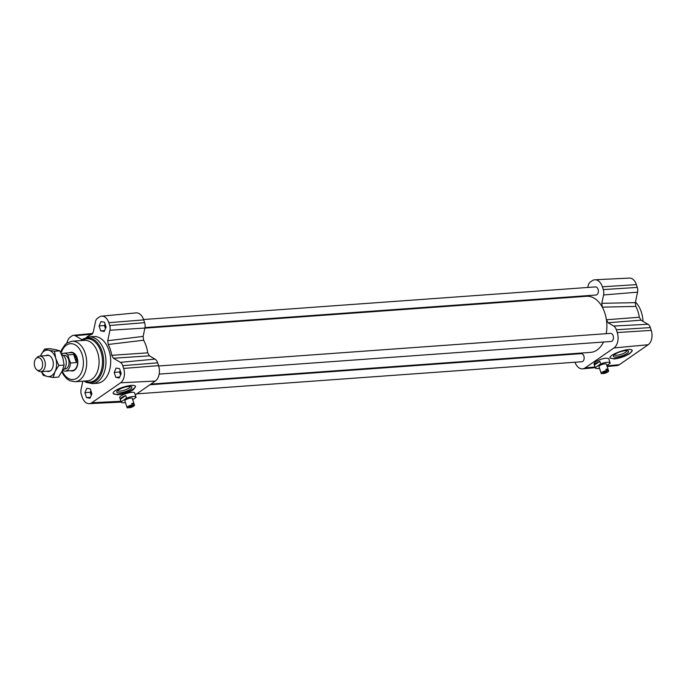 <?xml version="1.0" encoding="UTF-8"?>
<svg xmlns="http://www.w3.org/2000/svg" width="686" height="686" viewBox="0 0 686 686"><rect width="100%" height="100%" fill="white"/><g stroke="black" fill="none" stroke-linecap="round" stroke-linejoin="round"><path stroke-width="1.03" d="M133.684 404.783L129.302 407.81A3.902 1.063 162 0 0 134.49 405.143A3.902 1.063 162 0 0 133.684 404.783L133.213 403.351A3.902 1.063 162 0 0 131.789 403.454L132.252 404.886A3.902 1.063 162 0 0 127.064 407.553A3.902 1.063 162 0 0 127.879 407.913L132.252 404.886M134.49 405.143L132.312 398.42A3.902 1.063 162 0 0 128.265 398.617A3.902 1.063 162 0 0 124.886 400.838L127.064 407.553M129.071 407.09L129.302 407.81M133.213 403.351L132.021 404.174M132.732 399.715L136.051 397.417A7.812 2.127 162 0 0 136.025 397.22A7.812 2.127 162 0 0 126.55 398.103L121.139 401.842A7.812 2.127 162 0 0 121.165 402.039A7.812 2.127 162 0 0 125.452 402.588M126.55 398.103L125.71 395.53L120.307 399.269L121.139 401.842M121.165 402.039L119.784 397.786C118.549 395.196 134.182 390.325 134.705 393.147L136.025 397.22M125.71 395.53A7.812 2.127 162 0 0 120.307 399.269M603.423 373.604A3.902 1.063 162 0 0 608.611 370.937A3.902 1.063 162 0 0 607.796 370.577L603.423 373.604L603.191 372.884M608.611 370.937L606.433 364.215A3.902 1.063 162 0 0 602.385 364.412A3.902 1.063 162 0 0 598.998 366.633L601.185 373.347A3.902 1.063 162 0 0 601.999 373.707L606.373 370.68A3.902 1.063 162 0 0 601.185 373.347M607.796 370.577L607.333 369.145A3.902 1.063 162 0 0 605.91 369.248L606.373 370.68M607.333 369.145L606.141 369.977M606.844 365.509L610.171 363.211A7.812 2.127 162 0 0 610.146 363.014A7.812 2.127 162 0 0 600.662 363.897L595.259 367.636A7.812 2.127 162 0 0 595.285 367.833A7.812 2.127 162 0 0 599.573 368.382M600.662 363.897L599.83 361.325L594.419 365.063L595.259 367.636M595.285 367.833L593.965 363.769L595.457 361.814C601.622 358.529 606.055 357.517 608.756 358.752L610.146 363.014M599.83 361.325A7.812 2.127 162 0 0 594.419 365.063M143.58 319.513L595.439 286.911A4.065 2.624 85.9 0 1 598.355 290.77A4.065 2.624 85.9 0 1 596.023 295.014L144.995 327.556M149.917 384.76L581.239 353.642A4.065 2.624 85.9 0 1 584.155 357.509A4.065 2.624 85.9 0 1 581.831 361.745L136.771 393.858M158.68 365.972L610.531 333.37A4.065 2.624 85.9 0 1 613.447 337.238A4.065 2.624 85.9 0 1 611.123 341.474L159.161 374.084M144.883 328.148L586.607 296.283A28.117 18.188 85.9 0 1 602.308 307.139A28.117 18.188 85.9 0 1 606.407 319.753A28.117 18.188 85.9 0 1 606.192 333.688M603.517 342.022A28.117 18.188 85.9 0 1 590.655 352.372L150.869 384.1M113.422 358.238L149.437 355.837L147.739 352.844A28.117 18.188 -94.1 0 0 143.64 340.23L143.125 336.414L107.728 340.71L108.217 344.475A25.776 16.67 85.9 0 1 111.732 355.305L113.422 358.238L120.384 362.345A6.243 4.039 85.9 0 1 122.751 365.647L123.66 368.433A10.925 7.066 85.9 0 1 120.607 382.797L91.761 402.759A10.925 7.066 85.9 0 1 89.197 403.66A10.925 7.066 85.9 0 1 82.209 397.117L81.308 394.33A6.243 4.039 85.9 0 1 81.051 389.571L82.835 381.176M149.437 355.837L155.002 359.121A7.031 4.545 85.9 0 1 157.669 362.851L158.577 365.638A11.713 7.58 85.9 0 1 155.302 381.039L135.271 394.896M86.522 337.349A25.776 16.67 85.9 0 1 91.452 334.588L93.253 332.17L95.483 321.708A6.243 4.039 85.9 0 1 97.489 318.27L99.247 317.052A10.925 7.066 85.9 0 1 101.605 316.169A10.925 7.066 85.9 0 1 108.8 322.694L109.7 325.481A6.243 4.039 85.9 0 1 109.957 330.24L107.728 340.71M101.605 316.169L136 312.893A11.713 7.58 85.9 0 1 143.708 319.89L144.617 322.677A7.031 4.545 85.9 0 1 144.909 328.045L143.125 336.414M66.876 343.103A10.925 7.066 85.9 0 1 70.401 337.015L72.159 335.797A6.243 4.039 85.9 0 1 73.505 335.291A6.243 4.039 85.9 0 1 75.246 335.711L82.08 339.742M114.185 372.395L116.088 368.048L119.596 368.656L121.208 373.604L119.304 377.952L115.797 377.351L114.185 372.395L119.536 372.009L120.196 370.5M84.892 392.666L86.796 388.319L90.303 388.928L91.915 393.875L90.012 398.223L86.505 397.623L84.892 392.666L90.243 392.281L90.904 390.771M104.212 331.492L100.705 330.884L99.093 325.936L100.988 321.588L104.504 322.188L106.107 327.145L104.212 331.492M92.439 383.62A23.435 15.152 85.9 0 0 97.721 381.69A23.435 15.152 85.9 0 0 105.31 354.936A23.435 15.152 85.9 0 0 89.06 336.877L93.819 336.534A23.435 15.152 85.9 0 1 110.06 354.593A23.435 15.152 85.9 0 1 102.471 381.347A23.435 15.152 85.9 0 1 97.189 383.277L92.439 383.62L86.222 382.385L84.035 381.09M69.363 352.784A9.372 6.063 85.9 0 1 71.061 352.27A9.372 6.063 85.9 0 1 77.561 359.498A9.372 6.063 85.9 0 1 74.525 370.2A9.372 6.063 85.9 0 1 72.416 370.972A9.372 6.063 85.9 0 1 70.658 370.706M587.782 287.46L588.125 285.839A7.031 4.545 85.9 0 1 590.38 281.972L592.138 280.754A11.713 7.58 85.9 0 1 594.891 279.785L629.396 278.087A10.925 7.066 85.9 0 1 636.385 284.63L637.294 287.417A6.243 4.039 85.9 0 1 637.551 292.185L635.322 302.646L601.793 303.323L602.308 307.139L635.811 306.41L635.322 302.646M635.811 306.41A25.776 16.67 85.9 0 1 639.326 317.241L606.407 319.753L608.113 322.746L613.67 326.03A7.031 4.545 85.9 0 1 616.337 329.76L617.246 332.547A11.713 7.58 85.9 0 1 613.97 347.948L585.124 367.902A11.713 7.58 85.9 0 1 582.603 368.854A11.713 7.58 85.9 0 1 575.014 362.234M608.113 322.746L641.016 320.173L639.326 317.241M641.016 320.173L647.978 324.281A6.243 4.039 85.9 0 1 650.345 327.591L651.246 330.378A10.925 7.066 85.9 0 1 648.193 344.732L619.355 364.695A10.925 7.066 85.9 0 1 616.997 365.587L607.179 366.521M594.891 279.785A11.713 7.58 85.9 0 1 602.385 286.799L603.286 289.586A7.031 4.545 85.9 0 1 603.577 294.954L601.793 303.323M573.599 354.199A7.031 4.545 85.9 0 1 573.685 353.702L573.71 353.599M585.029 296.395L585.69 295.76M629.988 353.453C625.349 356.334 620.153 358.178 614.373 358.958L610.034 358.041C608.285 354.49 631.557 346.61 632.235 350.52L629.988 353.453M632.166 350.375A11.713 3.19 -18 0 1 626.129 355.254A11.713 3.19 -18 0 1 614.227 358.504A11.713 3.19 -18 0 1 610 357.732M133.41 389.657C128.771 392.521 123.531 394.236 117.683 394.793L113.25 393.601C111.398 389.708 134.85 382.411 135.631 386.638L133.41 389.657M135.476 386.347A11.713 3.19 -18 0 1 129.225 391.183A11.713 3.19 -18 0 1 117.529 394.339A11.713 3.19 -18 0 1 113.216 393.43M635.45 302.037A23.435 15.152 85.9 0 1 643.014 321.357M105.447 328.654L104.444 325.55L105.104 324.041M99.093 325.936L104.444 325.55M100.705 330.884L104.598 330.609M105.464 328.611A4.691 3.027 85.9 0 1 105.241 328.028A4.691 3.027 85.9 0 1 105.129 324.126M91.272 395.342A4.691 3.027 85.9 0 1 91.049 394.759A4.691 3.027 85.9 0 1 90.929 390.857M91.255 395.385L90.243 392.281M86.505 397.623L90.398 397.34M120.564 375.07A4.691 3.027 85.9 0 1 120.342 374.487A4.691 3.027 85.9 0 1 120.221 370.586M120.547 375.113L119.536 372.009M115.797 377.351L119.69 377.068M130.229 386.467A6.637 1.809 -18 0 1 126.841 389.236A6.637 1.809 -18 0 1 120.067 391.097A6.637 1.809 -18 0 1 117.615 390.566M128.891 386.475A7.966 2.169 162 0 0 116.834 391.44A7.966 2.169 162 0 0 124.963 391.723A7.966 2.169 162 0 0 131.369 386.715A7.966 2.169 162 0 0 128.891 386.475M626.927 350.632A6.637 1.809 -18 0 1 623.54 353.401A6.637 1.809 -18 0 1 616.757 355.262A6.637 1.809 -18 0 1 614.304 354.731M625.581 350.64A7.966 2.169 162 0 0 613.533 355.605A7.966 2.169 162 0 0 621.653 355.888A7.966 2.169 162 0 0 628.067 350.88A7.966 2.169 162 0 0 625.581 350.64M108.217 344.475L143.64 340.23M147.739 352.844L111.732 355.305M42.18 361.402A6.457 4.176 85.9 0 1 41.546 368.682A6.457 4.176 85.9 0 1 36.83 369.78A6.457 4.176 85.9 0 1 34.3 364.317A6.457 4.176 85.9 0 1 36.024 358.555A6.457 4.176 85.9 0 1 42.18 361.402M36.83 369.78L38.27 370.86A7.812 5.051 -94.1 0 0 40.808 371.683A7.812 5.051 -94.1 0 0 44.736 360.725A7.812 5.051 -94.1 0 0 39.685 356.103A7.812 5.051 -94.1 0 0 37.293 357.277L36.024 358.555M62.658 369.986A7.812 5.051 -94.1 0 0 65.719 359.207A7.812 5.051 -94.1 0 0 61.714 354.679M73.702 354.49L76.223 358.023L76.378 362.585L73.702 354.49L67.76 354.919L70.435 363.014A8.978 5.805 85.9 0 1 65.256 371.092A8.978 5.805 85.9 0 1 62.529 370.294M76.378 362.585L70.435 363.014M61.517 354.242A8.978 5.805 85.9 0 1 63.961 353.179A8.978 5.805 85.9 0 1 67.76 354.919M63.961 353.179L71.087 352.664A8.978 5.805 85.9 0 1 76.901 357.972A8.978 5.805 85.9 0 1 72.382 370.577L65.256 371.092M63.121 355.348L64.115 355.279A6.877 4.442 85.9 0 1 68.557 359.344A6.877 4.442 85.9 0 1 65.101 368.991L64.115 369.059M72.665 370.937A9.372 6.063 85.9 0 1 71.172 370.663M69.878 352.75A9.372 6.063 85.9 0 1 71.318 352.261M45.799 355.657A8.198 5.308 85.9 0 1 51.476 357.526A8.198 5.308 85.9 0 1 52.273 368.579A8.198 5.308 85.9 0 1 46.922 371.237M44.59 349.054L48.655 350.212A13.274 8.592 -94.1 0 0 40.868 355.134L44.59 349.054L49.915 348.668L55.78 349.697L59.836 350.855L54.511 351.241L55.755 358.418A13.274 8.592 -94.1 0 0 48.655 350.212L54.511 351.241M55.755 358.418L58.799 365.458L55.077 371.538A13.274 8.592 -94.1 0 0 55.755 358.418M55.077 371.538L53.156 377.489L47.291 376.46A13.274 8.592 -94.1 0 0 55.077 371.538M41.606 371.623A13.274 8.592 -94.1 0 0 47.291 376.46L43.235 375.302L41.434 371.64M40.868 355.134A13.274 8.592 -94.1 0 0 40.483 356.043L40.868 355.134M53.156 377.489L58.482 377.103L62.203 371.023L64.124 365.072L62.88 357.903L59.836 350.855M64.124 365.072L58.799 365.458M155.302 381.039L120.607 382.797M158.577 365.638L123.66 368.433M157.669 362.851L122.751 365.647M155.002 359.121L120.384 362.345M144.909 328.045L109.957 330.24M144.617 322.677L109.7 325.481M143.708 319.89L108.8 322.694M92.25 334.125L75.246 335.711M120.916 401.276L91.761 402.759M81.334 340.565A22.518 14.56 85.9 0 1 101.777 350.546A22.518 14.56 85.9 0 1 95.766 380.979A22.518 14.56 85.9 0 1 84.258 381.073M82.071 340.513A21.678 14.02 85.9 0 1 100.962 351.832A21.678 14.02 85.9 0 1 94.882 380.258A21.678 14.02 85.9 0 1 84.995 381.022M60.651 352.398L61.654 349.706L65.316 344.381L66.979 343.034L72.056 341.234L84.447 340.342A20.306 13.137 85.9 0 1 98.527 355.991A20.306 13.137 85.9 0 1 91.95 379.178A20.306 13.137 85.9 0 1 87.371 380.85L74.98 381.742L69.758 380.73L66.731 378.723L63.481 374.873L61.834 371.778M72.056 341.234A20.306 13.137 85.9 0 1 86.136 356.892A20.306 13.137 85.9 0 1 79.559 380.078A20.306 13.137 85.9 0 1 74.98 381.742M61.08 353.29A17.965 11.619 85.9 0 1 79.748 349.397A17.965 11.619 85.9 0 1 77.081 378.063A17.965 11.619 85.9 0 1 62.212 370.997M617.246 332.547L651.246 330.378M613.97 347.948L648.193 344.732M616.337 329.76L650.345 327.591M613.67 326.03L647.978 324.281M603.286 289.586L637.294 287.417M603.577 294.954L637.551 292.185M602.385 286.799L636.385 284.63M585.124 367.902L595.011 366.976M606.964 365.852L619.355 364.695M73.505 335.291L92.773 333.456M89.197 403.66L121.182 402.09M89.06 336.877L83.092 338.987L81.12 340.582M595.225 367.653L582.603 368.854M40.808 371.683L50.147 371.006M39.685 356.103L49.023 355.425"/></g></svg>
